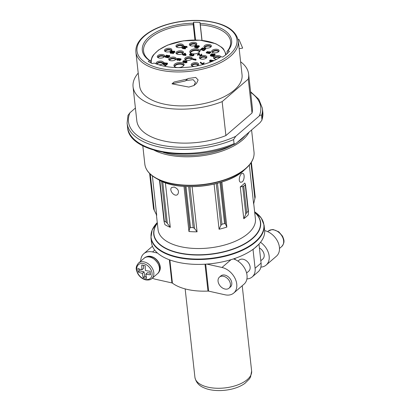 <?xml version="1.0" encoding="UTF-8"?>
<svg xmlns="http://www.w3.org/2000/svg" width="411" height="411" viewBox="0 0 411 411"><rect width="100%" height="100%" fill="white"/><g stroke="black" fill="none" stroke-linecap="round" stroke-linejoin="round"><path stroke-width="0.62" d="M137.911 268.501A35.88 18.089 102.6 0 0 138.307 272.082A36.543 17.73 -6.3 0 0 142.324 273.366A36.543 18.423 102.6 0 0 143.177 277.569A35.88 17.406 -6.3 0 0 146.65 278.345A36.543 18.423 -77.4 0 1 145.802 274.142A36.543 17.73 -6.3 0 0 150.529 274.815A35.88 18.089 -77.4 0 1 150.133 271.229A36.543 17.73 173.7 0 1 145.407 270.561A36.543 18.423 -77.4 0 1 145.263 265.747A35.88 17.406 173.7 0 1 141.785 264.967A36.543 18.423 102.6 0 0 141.929 269.786A36.543 17.73 173.7 0 1 137.911 268.501M264.674 230.633A15.716 11.231 49.2 0 1 277.893 241.94A15.716 11.231 49.2 0 1 276.439 256.187L266.174 265.049A15.716 11.231 -130.8 0 0 260.523 242.29M260.81 260.754L262.799 259.038A7.326 5.235 -130.8 0 0 259.398 247.946M260.882 267.109A15.716 11.231 -130.8 0 0 266.174 265.049M152.337 278.155A15.716 11.231 -130.8 0 0 155.569 279.269L171.921 282.922A1.526 0.74 -6.3 0 1 172.425 283.138A45.621 22.132 -6.3 0 0 207.976 291.08A1.526 0.74 -6.3 0 1 208.66 291.137L225.012 294.79A15.716 11.231 -130.8 0 0 233.777 293.022A15.716 11.231 -130.8 0 0 235.226 278.771A15.716 11.231 -130.8 0 0 221.997 267.469L231.028 259.675M140.732 261.165A15.716 11.231 -130.8 0 1 143.788 253.715A15.716 11.231 -130.8 0 1 152.553 251.953L157.541 253.068M206.851 264.088L221.997 267.469M264.617 230.006A56.913 27.609 173.7 0 1 258.771 244.34A56.913 27.609 173.7 0 1 256.017 246.97A56.913 27.609 173.7 0 1 252.791 249.503A56.913 27.609 173.7 0 1 191.125 264.15A56.913 27.609 173.7 0 1 151.484 242.495L150.945 237.63A56.913 27.609 173.7 0 0 210.545 258.832A56.913 27.609 173.7 0 0 264.083 225.141L264.617 230.006M249.333 165.042L253.633 203.948L255.216 197.064L251.373 162.258L255.21 197.054M221.883 181.996L226.857 227.067A48.976 23.761 -6.3 0 1 219.084 229.251L220.866 225.434L221.976 224.252L224.555 223.527L225.541 224.118L226.857 227.067M214.1 184.102L219.084 229.251M192.096 186.671L197.08 231.83A48.976 23.761 -6.3 0 1 188.957 231.511L189.666 228.326L190.514 227.514L193.211 227.622L194.547 228.516L197.08 231.83M183.984 186.424L188.957 231.511M165.366 182.751L170.288 227.334A48.976 23.761 -6.3 0 1 164.919 224.642L164.107 221.714L164.323 221.164L166.101 222.058L167.334 223.332L170.288 227.334M152.353 175.862L156.709 215.307L153.586 208.968L149.63 173.493L153.401 207.622M240.271 186.897L242.731 186.481A1.526 0.74 -6.3 0 0 243.759 186.055L245.239 184.78A1.526 0.74 -6.3 0 0 245.465 184.323A1.526 0.74 -6.3 0 0 245.413 184.164L244.73 183.049A48.976 23.761 -6.3 0 1 240.271 186.897L243.785 218.724A48.976 23.761 -6.3 0 0 248.244 214.876L248.465 211.824L248.167 211.336L248.465 211.824M242.3 181.821C244.555 180.033 244.735 173.55 242.803 173.365C240.168 172.492 237.491 181.842 240.805 182.294L242.3 181.821M174.207 187.036L171.711 187.503C168.531 189.882 174.5 197.557 177.691 194.434C179.412 191.331 178.251 188.87 174.207 187.036M254.702 212.472A53.553 25.98 173.7 0 1 210.021 254.121A53.553 25.98 173.7 0 1 157.336 223.224M164.107 221.714L164.323 221.164L159.817 180.372M243.785 218.724L245.783 214.136L246.692 212.615L248.167 211.336L245.239 184.78M246.903 278.935A15.258 10.902 -130.8 0 0 252.205 276.927A15.258 10.902 -130.8 0 0 255.092 268.255L253.027 249.554L258.771 244.34M252.205 276.927L258.185 271.763A15.258 10.902 -130.8 0 0 261.072 263.091L259.007 244.391M246.605 273.022L248.742 271.178A7.326 5.235 -130.8 0 0 247.915 262.213A7.326 5.235 -130.8 0 0 239.166 260.091L237.969 261.124M235 258.38L235.128 259.562M158.749 272.133A9.879 7.059 -130.8 0 0 157.269 260.389A9.879 7.059 -130.8 0 0 145.869 257.214M229.025 288.198L230.396 287.017A7.326 5.235 -130.8 0 0 229.574 278.052A7.326 5.235 -130.8 0 0 220.825 275.93L219.453 277.117A7.326 5.235 -130.8 0 0 218.775 283.76A7.326 5.235 -130.8 0 0 224.94 289.02A7.326 5.235 -130.8 0 0 229.025 288.198A7.326 5.235 -130.8 0 0 228.197 279.239A7.326 5.235 -130.8 0 0 219.453 277.117M233.777 293.022L244.036 284.165A15.716 11.231 -130.8 0 0 245.752 270.51A15.716 11.231 -130.8 0 0 233.417 258.92M141.929 269.786L143.686 268.265L143.367 265.357M138.307 272.082L139.709 270.87L144.081 271.851L144.58 276.356L146.27 276.737M139.514 269.066L139.709 270.87M142.324 273.366L144.081 271.851M143.177 277.569L144.58 276.356M145.802 274.142L147.559 272.627L150.318 273.243M186.45 60.258A3.74 1.814 -6.3 0 0 191.958 58.835A3.74 1.814 -6.3 0 0 188.233 56.749A3.74 1.814 -6.3 0 0 185.053 59.595A3.74 1.814 -6.3 0 0 186.45 60.258M195.282 58.984L195.528 59.338L192.749 58.716L192.548 59.467L195.888 60.217L196.088 59.461L195.282 58.984L195.317 59.292M209.009 52.444L209.256 52.798L206.471 52.176L206.271 52.927L209.615 53.677L209.816 52.921L209.569 52.567L209.009 52.444L209.045 52.747M210.34 55.1L210.396 55.629A1.166 0.565 -6.3 0 0 210.941 56.035L212.472 56.379A1.166 0.565 -6.3 0 0 213.674 56.286A1.166 0.565 -6.3 0 0 214.249 55.716L214.188 55.187A1.166 0.565 -6.3 0 0 213.648 54.781L212.117 54.437A1.166 0.565 -6.3 0 0 210.91 54.529A1.166 0.565 -6.3 0 0 210.34 55.1A1.166 0.565 -6.3 0 0 210.879 55.506L212.41 55.845A1.166 0.565 -6.3 0 0 213.617 55.752A1.166 0.565 -6.3 0 0 214.188 55.187M213.705 60.736A1.238 0.601 -6.3 0 0 212.348 60.366A1.238 0.601 -6.3 0 0 211.269 61.085A1.238 0.601 -6.3 0 0 211.285 61.157L210.442 60.967A0.822 0.401 -6.3 0 1 210.057 60.679A0.822 0.401 -6.3 0 1 211.069 60.181L211.295 59.985A1.238 0.601 -6.3 0 0 209.646 60.725L209.708 61.254A1.238 0.601 -6.3 0 0 210.283 61.686L211.049 61.856M211.069 60.181L211.126 60.715L211.295 59.985M211.126 60.715A0.822 0.401 -6.3 0 0 210.298 60.92M168.114 56.302A0.74 0.36 -6.3 0 1 168.459 56.559A0.74 0.36 -6.3 0 1 168.104 56.913A0.74 0.36 -6.3 0 1 167.349 56.98L167.21 57.679A1.11 0.539 -6.3 0 0 168.351 57.586A1.11 0.539 -6.3 0 0 168.89 57.047L168.829 56.518A1.11 0.539 -6.3 0 0 168.315 56.132L166.871 55.809A1.11 0.539 -6.3 0 0 165.725 55.896A1.11 0.539 -6.3 0 0 165.181 56.441A1.11 0.539 -6.3 0 0 165.695 56.826L166.106 56.918A1.11 0.539 -6.3 0 0 167.256 56.826A1.11 0.539 -6.3 0 0 167.801 56.286A1.11 0.539 -6.3 0 0 167.786 56.23L168.176 56.831A0.74 0.36 -6.3 0 1 168.243 56.852M167.827 56.985A1.11 0.539 -6.3 0 0 167.858 56.816A1.11 0.539 -6.3 0 0 167.847 56.759L168.176 56.831M165.181 56.441L165.237 56.97A1.11 0.539 -6.3 0 0 165.756 57.355L166.167 57.448A1.11 0.539 -6.3 0 0 167.179 57.401M186.178 61.285A0.832 0.401 -6.3 0 1 186.563 61.573A0.832 0.401 -6.3 0 1 186.168 61.974A0.832 0.401 -6.3 0 1 185.315 62.046L185.15 62.77A1.248 0.606 -6.3 0 0 186.435 62.662A1.248 0.606 -6.3 0 0 187.041 62.056L186.979 61.527A1.248 0.606 -6.3 0 0 186.399 61.09L184.78 60.73A1.248 0.606 -6.3 0 0 183.486 60.828A1.248 0.606 -6.3 0 0 182.874 61.439A1.248 0.606 -6.3 0 0 183.455 61.871L183.923 61.974A1.248 0.606 -6.3 0 0 185.212 61.876A1.248 0.606 -6.3 0 0 185.823 61.265A1.248 0.606 -6.3 0 0 185.808 61.203L186.24 61.814A0.832 0.401 -6.3 0 1 186.389 61.861M185.798 62.061A1.248 0.606 -6.3 0 0 185.885 61.799A1.248 0.606 -6.3 0 0 185.87 61.732L186.24 61.814M182.874 61.439L182.936 61.969A1.248 0.606 -6.3 0 0 183.517 62.405L183.979 62.508A1.248 0.606 -6.3 0 0 185.12 62.457M181.934 47.619L182.936 47.84L182.767 48.565L185.335 48.894L185.644 48.046L184.745 46.669L184.385 46.587L183.162 47.645L182.16 47.419L181.991 48.149L182.741 48.313M204.673 49.197L205.777 49.166L205.469 48.277L204.909 48.154L204.945 48.462M202.382 48.688L204.375 49.13M209.651 52.68L210.797 52.659L210.489 51.771L209.929 51.647L209.964 51.956M209.929 51.647L210.175 52.002L207.134 51.601L207.195 52.135L209.019 52.541M168.823 56.487L169.841 56.43L169.532 55.547L168.972 55.423L169.008 55.726M185.022 47.09L186.954 47.522L187.154 46.767L186.347 46.289L186.383 46.597M186.347 46.289L186.594 46.643L183.815 46.022L183.614 46.777L184.056 46.875M191.125 45.883A3.74 1.814 -6.3 0 0 196.628 44.455A3.74 1.814 -6.3 0 0 192.903 42.369A3.74 1.814 -6.3 0 0 189.723 45.22A3.74 1.814 -6.3 0 0 191.125 45.883M158.769 64.789A3.74 1.814 -6.3 0 0 163.321 63.237A3.74 1.814 -6.3 0 0 159.627 61.147A3.74 1.814 -6.3 0 0 156.391 63.972M177.691 47.496A3.74 1.814 -6.3 0 0 183.198 46.073A3.74 1.814 -6.3 0 0 179.473 43.987A3.74 1.814 -6.3 0 0 176.293 46.839A3.74 1.814 -6.3 0 0 177.691 47.496M166.157 51.843A3.74 1.814 -6.3 0 0 171.659 50.419A3.74 1.814 -6.3 0 0 167.935 48.328A3.74 1.814 -6.3 0 0 164.754 51.18A3.74 1.814 -6.3 0 0 166.157 51.843M159.011 58.008A3.74 1.814 -6.3 0 0 164.518 56.584A3.74 1.814 -6.3 0 0 160.793 54.499A3.74 1.814 -6.3 0 0 157.613 57.345A3.74 1.814 -6.3 0 0 159.011 58.008M170.452 60.653A3.74 1.814 -6.3 0 0 175.959 59.23A3.74 1.814 -6.3 0 0 172.235 57.139A3.74 1.814 -6.3 0 0 169.055 59.991A3.74 1.814 -6.3 0 0 170.452 60.653M177.758 54.344A3.74 1.814 -6.3 0 0 183.265 52.921A3.74 1.814 -6.3 0 0 179.54 50.836A3.74 1.814 -6.3 0 0 176.36 53.687A3.74 1.814 -6.3 0 0 177.758 54.344M176.314 67.389A5.112 2.481 -6.3 0 0 183.84 65.447A5.112 2.481 -6.3 0 0 178.749 62.59A5.112 2.481 -6.3 0 0 174.403 66.484A5.112 2.481 -6.3 0 0 176.314 67.389M192.153 53.718A5.112 2.481 -6.3 0 0 199.679 51.771A5.112 2.481 -6.3 0 0 194.588 48.914A5.112 2.481 -6.3 0 0 190.236 52.814A5.112 2.481 -6.3 0 0 192.153 53.718M213.412 52.778A3.74 1.814 -6.3 0 0 218.914 51.354A3.74 1.814 -6.3 0 0 215.189 49.263A3.74 1.814 -6.3 0 0 212.009 52.115A3.74 1.814 -6.3 0 0 213.412 52.778M205.695 48.03A3.74 1.814 -6.3 0 0 211.203 46.607A3.74 1.814 -6.3 0 0 207.478 44.516A3.74 1.814 -6.3 0 0 204.298 47.368A3.74 1.814 -6.3 0 0 205.695 48.03M220.913 56.831A3.74 1.814 -6.3 0 0 216.155 55.783A3.74 1.814 -6.3 0 0 213.864 58.485A3.74 1.814 -6.3 0 0 215.261 59.143A3.74 1.814 -6.3 0 0 216.71 59.282M201.143 59.061A3.74 1.814 -6.3 0 0 206.651 57.638A3.74 1.814 -6.3 0 0 202.926 55.552A3.74 1.814 -6.3 0 0 199.746 58.403A3.74 1.814 -6.3 0 0 201.143 59.061M196.006 66.109A3.74 1.814 -6.3 0 0 198.405 64.758A3.74 1.814 -6.3 0 0 194.68 62.667A3.74 1.814 -6.3 0 0 191.505 65.519A3.74 1.814 -6.3 0 0 192.903 66.181A3.74 1.814 -6.3 0 0 195.179 66.263M196.386 45.95L196.273 46.659L196.386 45.95A1.228 0.596 -6.3 0 0 195.158 46.083A1.228 0.596 -6.3 0 0 194.598 46.664A1.228 0.596 -6.3 0 0 196.026 47.101A1.207 0.586 -6.3 0 0 197.383 47.393A1.207 0.586 -6.3 0 0 198.374 46.7L199.33 46.623L199.022 45.739L198.462 45.616L198.498 45.924M196.417 46.258L197.547 46.51M174.372 52.279L174.85 52.105L174.788 51.575L174.541 51.221L173.981 51.098L174.017 51.401M171.731 51.688L172.158 51.786L172.214 52.3M166.702 62.975L166.948 63.33L164.164 62.708L163.907 62.934L163.963 63.464L166.45 64.018L165.325 64.989L163.218 63.566L163.013 63.751L165.417 65.236L166.758 64.08L167.565 63.988L167.262 63.104L166.702 62.975L166.732 63.284M214.162 55.095L215.164 55.038L214.855 54.154L214.295 54.026L214.331 54.334M191.613 53.692L191.485 54.422L191.613 53.692A1.382 0.668 -6.3 0 0 190.236 53.841A1.382 0.668 -6.3 0 0 189.61 54.493A1.382 0.668 -6.3 0 0 191.213 54.987L191.269 55.516A1.356 0.658 -6.3 0 0 192.8 55.845A1.356 0.658 -6.3 0 0 193.91 55.064L193.853 54.535A1.356 0.658 -6.3 0 0 193.211 54.057L192.98 54.802A0.879 0.426 -6.3 0 1 193.216 54.874M191.485 54.422A0.961 0.468 -6.3 0 0 190.226 54.694M191.973 55.069L191.978 54.488L191.362 54.74A0.961 0.468 -6.3 0 1 190.026 54.447A0.961 0.468 -6.3 0 1 190.463 53.99A0.961 0.468 -6.3 0 1 191.423 53.892M189.61 54.493L189.666 55.023A1.382 0.668 -6.3 0 0 191.269 55.516M201.308 54.293A0.858 0.416 -6.3 0 1 201.375 54.427A0.858 0.416 -6.3 0 1 200.609 54.93A0.858 0.416 -6.3 0 1 199.679 54.653L199.314 53.435L198.95 53.358L197.352 54.74L197.768 55.351L199.073 54.226L199.371 55.213A1.223 0.591 -6.3 0 0 200.676 55.634A1.223 0.591 -6.3 0 0 201.796 54.915L201.739 54.386A1.223 0.591 -6.3 0 0 201.529 54.103L201.339 54.571M204.277 49.212A0.858 0.416 -6.3 0 1 204.344 49.346A0.858 0.416 -6.3 0 1 203.579 49.849A0.858 0.416 -6.3 0 1 202.649 49.572L202.284 48.359L201.919 48.277L200.321 49.659L200.738 50.27L202.042 49.145L202.34 50.132A1.223 0.591 -6.3 0 0 203.645 50.558A1.223 0.591 -6.3 0 0 204.765 49.834L204.709 49.305A1.223 0.591 -6.3 0 0 204.498 49.022L204.308 49.49M196.273 46.659A0.853 0.416 -6.3 0 0 195.199 46.864M196.761 47.188L196.705 46.659L196.16 46.88A0.853 0.416 -6.3 0 1 194.968 46.623A0.853 0.416 -6.3 0 1 195.359 46.217A0.853 0.416 -6.3 0 1 196.217 46.13M197.753 47.039A0.781 0.38 -6.3 0 0 197.599 46.998L197.799 46.279A1.207 0.586 -6.3 0 1 198.374 46.7L198.431 47.229A1.207 0.586 -6.3 0 1 197.444 47.923A1.207 0.586 -6.3 0 1 196.083 47.63A1.228 0.596 -6.3 0 1 194.655 47.193L194.598 46.664M182.381 54.216L183.388 54.442L183.219 55.166L185.787 55.495L186.096 54.648L185.197 53.271L184.837 53.189L183.614 54.247L182.607 54.021L182.443 54.745L183.193 54.915M172.969 53.743L174.398 52.51L174.336 51.981L172.158 51.776A0.94 0.457 -6.3 0 1 172.353 52.017A0.94 0.457 -6.3 0 1 171.469 52.572A0.94 0.457 -6.3 0 1 170.488 52.223A0.94 0.457 -6.3 0 1 171.397 51.668L171.459 52.197L171.706 51.442A1.372 0.668 -6.3 0 0 170.056 52.274A1.372 0.668 -6.3 0 0 171.495 52.783A1.372 0.668 -6.3 0 0 172.784 51.971A1.372 0.668 -6.3 0 0 172.759 51.873L173.75 52.094L172.548 53.132L172.969 53.743L172.908 53.214L174.336 51.981M170.056 52.274L170.113 52.803A1.372 0.668 -6.3 0 0 171.551 53.312A1.372 0.668 -6.3 0 0 172.846 52.5A1.372 0.668 -6.3 0 0 172.82 52.403L173.278 52.505M171.459 52.197A0.94 0.457 -6.3 0 0 170.693 52.469M178.842 58.727A0.94 0.457 -6.3 0 1 179.037 58.968A0.94 0.457 -6.3 0 1 178.153 59.523A0.94 0.457 -6.3 0 1 177.172 59.174A0.94 0.457 -6.3 0 1 178.081 58.614L178.389 58.393A1.372 0.668 -6.3 0 0 176.74 59.22A1.372 0.668 -6.3 0 0 178.179 59.734A1.372 0.668 -6.3 0 0 179.468 58.917A1.372 0.668 -6.3 0 0 179.443 58.819L180.434 59.045L179.232 60.083L179.653 60.694L181.081 59.456L181.02 58.927L179.186 58.516L178.898 59.246M179.52 59.354L179.961 59.456M176.74 59.22L176.797 59.749A1.372 0.668 -6.3 0 0 178.235 60.263A1.372 0.668 -6.3 0 0 179.53 59.451A1.372 0.668 -6.3 0 0 179.504 59.354M178.081 58.614L178.143 59.143L178.389 58.393M178.143 59.143A0.94 0.457 -6.3 0 0 177.377 59.42M163.013 63.751L163.069 64.28L165.474 65.765L166.815 64.609L166.455 64.013M202.757 64.352L204.097 63.196L204.036 62.662L202.608 63.571L200.501 62.153L200.291 62.333L200.352 62.862L202.757 64.352L202.7 63.818L204.036 62.662M171.998 83.834L185.346 80.957L185.767 80.546L193.185 79.693L195.441 82.303L194.007 85.519L188.87 87.081L171.998 83.834L174.084 82.03L187.601 78.958M185.767 80.546L188.115 78.511L195.718 77.422L198.117 79.96L196.617 83.269L194.007 85.519M238.092 39.538L238.935 39.394L242.665 48.097L239.166 48.688M135.897 52.135L139.648 86.084A51.509 24.989 -6.3 0 0 177.978 105.817A51.509 24.989 -6.3 0 0 234.26 90.132A51.509 24.989 -6.3 0 0 242.048 74.776L238.298 40.828C235.893 29.736 224.55 23.057 204.272 20.786C190.606 19.63 177.259 21.141 164.241 25.312C156.216 27.979 149.671 31.375 144.605 35.505C138.312 40.71 135.409 46.253 135.897 52.135A51.509 24.989 -6.3 0 0 174.228 71.868A51.509 24.989 -6.3 0 0 230.514 56.184A51.509 24.989 -6.3 0 0 238.298 40.828M149.784 60.715L150.801 61.229A43.792 21.244 -6.3 0 1 143.557 51.154A43.792 21.244 -6.3 0 1 193.257 24.701L193.314 23.206A44.938 21.798 -6.3 0 0 149.136 36.933A44.938 21.798 -6.3 0 0 149.784 60.715L148.263 61.398A46.844 22.723 -6.3 0 0 152.255 63.577L154.161 63.063A44.938 21.798 -6.3 0 0 221.072 56.728L222.695 57.093A46.844 22.723 -6.3 0 0 229.482 51.231L227.864 50.866A44.938 21.798 -6.3 0 0 200.116 23.381L199.946 22.4A46.844 22.723 -6.3 0 0 193.586 22.266L193.314 23.206M248.629 74.052L252.375 108.001A58.131 28.205 -6.3 0 1 252.025 113.015L248.275 79.066A58.131 28.205 -6.3 0 0 248.629 74.052A58.131 28.205 -6.3 0 0 240.61 61.784M133.066 86.808L136.812 120.757A58.131 28.205 -6.3 0 0 225.901 135.573L222.151 101.625A58.131 28.205 -6.3 0 1 133.066 86.808A58.131 28.205 -6.3 0 1 138.214 73.091M248.275 79.066L222.151 101.625M235.133 143.963C195.122 163.054 128.504 153.914 127.554 127.256A68.051 33.014 -6.3 0 0 165.541 152.106A68.051 33.014 -6.3 0 0 234.054 143.686L235.133 143.963L236.433 143.079L259.952 122.776L261.951 120.125L261.591 115.434C260.923 114.839 260.127 115.044 259.207 116.041A66.525 32.274 -6.3 0 0 250.653 92.403M127.554 127.256L127.102 123.172L127.985 115.373L129.984 112.722A66.525 32.274 -6.3 0 0 159.365 144.8A66.525 32.274 -6.3 0 0 235.693 136.344L233.602 139.601L234.054 143.686M252.025 113.015L225.901 135.573M235.693 136.344L259.207 116.041M135.409 108.036L129.984 112.722M200.116 23.381L200.321 24.901A43.792 21.244 -6.3 0 1 230.612 41.542A43.792 21.244 -6.3 0 1 226.99 51.581L227.864 50.866M150.991 62.965L150.801 61.229M194.942 39.985L193.257 24.701M202.032 40.355L200.321 24.901M227.211 53.579L226.99 51.581M201.924 40.345L199.946 22.4M195.544 39.985L193.586 22.266M191.593 59.246A3.129 1.516 -6.3 0 0 188.413 58.367A3.129 1.516 -6.3 0 0 185.495 59.919M191.618 59.22A3.129 1.516 -6.3 0 0 191.629 59.004A3.129 1.516 -6.3 0 0 188.351 57.838A3.129 1.516 -6.3 0 0 185.412 59.687A3.129 1.516 -6.3 0 0 185.464 59.898M198.045 65.164A3.129 1.516 -6.3 0 0 194.86 64.286A3.129 1.516 -6.3 0 0 191.947 65.837M198.071 65.138A3.129 1.516 -6.3 0 0 198.076 64.923A3.129 1.516 -6.3 0 0 194.804 63.756A3.129 1.516 -6.3 0 0 191.86 65.611A3.129 1.516 -6.3 0 0 191.916 65.822M206.286 58.049A3.129 1.516 -6.3 0 0 203.101 57.17A3.129 1.516 -6.3 0 0 200.188 58.722M206.312 58.023A3.129 1.516 -6.3 0 0 206.322 57.807A3.129 1.516 -6.3 0 0 203.044 56.641A3.129 1.516 -6.3 0 0 200.1 58.49A3.129 1.516 -6.3 0 0 200.157 58.701M219.751 57.571A3.129 1.516 -6.3 0 0 216.52 57.37A3.129 1.516 -6.3 0 0 214.306 58.804M220.132 57.334A3.129 1.516 -6.3 0 0 216.556 56.821A3.129 1.516 -6.3 0 0 214.218 58.573A3.129 1.516 -6.3 0 0 214.275 58.783M210.838 47.013A3.129 1.516 -6.3 0 0 207.658 46.14A3.129 1.516 -6.3 0 0 204.74 47.686M210.864 46.993A3.129 1.516 -6.3 0 0 210.874 46.772A3.129 1.516 -6.3 0 0 207.596 45.611A3.129 1.516 -6.3 0 0 204.652 47.46A3.129 1.516 -6.3 0 0 204.709 47.671M218.554 51.76A3.129 1.516 -6.3 0 0 215.369 50.882A3.129 1.516 -6.3 0 0 212.456 52.433M218.58 51.735A3.129 1.516 -6.3 0 0 218.585 51.519A3.129 1.516 -6.3 0 0 215.313 50.353A3.129 1.516 -6.3 0 0 212.369 52.207A3.129 1.516 -6.3 0 0 212.425 52.418M199.417 51.95A4.5 2.183 -6.3 0 0 194.763 50.532A4.5 2.183 -6.3 0 0 190.534 52.932M199.371 52.151A4.5 2.183 -6.3 0 0 199.417 51.678A4.5 2.183 -6.3 0 0 194.706 50.003A4.5 2.183 -6.3 0 0 190.473 52.67A4.5 2.183 -6.3 0 0 190.622 53.117M183.578 65.626A4.5 2.183 -6.3 0 0 178.929 64.208A4.5 2.183 -6.3 0 0 174.701 66.603M183.532 65.827A4.5 2.183 -6.3 0 0 183.583 65.354A4.5 2.183 -6.3 0 0 178.867 63.679A4.5 2.183 -6.3 0 0 174.634 66.346A4.5 2.183 -6.3 0 0 174.788 66.793M182.9 53.332A3.129 1.516 -6.3 0 0 179.72 52.454A3.129 1.516 -6.3 0 0 176.802 54.005M182.926 53.307A3.129 1.516 -6.3 0 0 182.936 53.091A3.129 1.516 -6.3 0 0 179.658 51.925A3.129 1.516 -6.3 0 0 176.715 53.774A3.129 1.516 -6.3 0 0 176.771 53.985M175.595 59.636A3.129 1.516 -6.3 0 0 172.415 58.763A3.129 1.516 -6.3 0 0 169.502 60.309M175.62 59.616A3.129 1.516 -6.3 0 0 175.631 59.395A3.129 1.516 -6.3 0 0 172.353 58.234A3.129 1.516 -6.3 0 0 169.414 60.083A3.129 1.516 -6.3 0 0 169.466 60.294M164.153 56.995A3.129 1.516 -6.3 0 0 160.973 56.117A3.129 1.516 -6.3 0 0 158.055 57.668M164.179 56.97A3.129 1.516 -6.3 0 0 164.189 56.754A3.129 1.516 -6.3 0 0 160.912 55.588A3.129 1.516 -6.3 0 0 157.973 57.437A3.129 1.516 -6.3 0 0 158.024 57.648M171.3 50.825A3.129 1.516 -6.3 0 0 168.114 49.952A3.129 1.516 -6.3 0 0 165.201 51.498M171.325 50.8A3.129 1.516 -6.3 0 0 171.33 50.584A3.129 1.516 -6.3 0 0 168.058 49.418A3.129 1.516 -6.3 0 0 165.114 51.272A3.129 1.516 -6.3 0 0 165.171 51.483M182.833 46.484A3.129 1.516 -6.3 0 0 179.653 45.606A3.129 1.516 -6.3 0 0 176.735 47.157M182.859 46.458A3.129 1.516 -6.3 0 0 182.869 46.243A3.129 1.516 -6.3 0 0 179.592 45.076A3.129 1.516 -6.3 0 0 176.653 46.926A3.129 1.516 -6.3 0 0 176.704 47.137M162.956 63.648A3.129 1.516 -6.3 0 0 159.925 62.755A3.129 1.516 -6.3 0 0 156.92 64.167M162.982 63.623A3.129 1.516 -6.3 0 0 162.992 63.407A3.129 1.516 -6.3 0 0 159.715 62.241A3.129 1.516 -6.3 0 0 156.776 64.09A3.129 1.516 -6.3 0 0 156.776 64.116M196.268 44.866A3.129 1.516 -6.3 0 0 193.083 43.987A3.129 1.516 -6.3 0 0 190.17 45.539M196.294 44.84A3.129 1.516 -6.3 0 0 196.299 44.624A3.129 1.516 -6.3 0 0 193.026 43.458A3.129 1.516 -6.3 0 0 190.082 45.308A3.129 1.516 -6.3 0 0 190.139 45.523M192.487 58.937L195.831 59.687L195.888 60.217M195.831 59.687L196.088 59.461M198.462 45.616L198.708 45.97L195.924 45.349L195.708 45.945M195.667 45.57L199.011 46.32L199.068 46.849M199.011 46.32L199.268 46.094M183.553 46.243L186.897 46.993L186.954 47.522M186.897 46.993L187.154 46.767M173.981 51.098L174.228 51.452L171.449 50.83L171.233 51.473M171.187 51.051L174.531 51.801L174.588 52.331M174.531 51.801L174.788 51.575M168.972 55.423L169.219 55.778L166.44 55.156L166.224 55.783M166.178 55.377L169.522 56.127L169.579 56.656M169.522 56.127L169.779 55.901M163.907 62.934L167.246 63.679L167.308 64.208M167.246 63.679L167.508 63.458M207.134 51.601L210.478 52.351L210.54 52.88M210.478 52.351L210.735 52.125M214.295 54.026L214.542 54.38L211.757 53.759L211.547 54.396M211.501 53.985L214.845 54.73L214.902 55.259M214.845 54.73L215.102 54.509M204.909 48.154L205.156 48.508L202.376 47.887L202.14 48.323M202.114 48.108L205.459 48.858L205.515 49.387M205.459 48.858L205.716 48.632M191.213 54.987A1.356 0.658 -6.3 0 0 192.738 55.315A1.356 0.658 -6.3 0 0 193.853 54.535M191.978 54.488L191.634 54.786A0.879 0.426 -6.3 0 0 192.559 55.105A0.879 0.426 -6.3 0 0 193.381 54.586A0.879 0.426 -6.3 0 0 192.918 54.273M197.352 54.74L197.768 55.351M197.712 54.822L199.016 53.692L199.073 54.226M199.016 53.692L199.371 55.213M199.314 54.678A1.223 0.591 -6.3 0 0 200.614 55.105A1.223 0.591 -6.3 0 0 201.739 54.386M200.321 49.659L200.738 50.27M200.681 49.741L201.986 48.611L202.042 49.145M201.986 48.611L202.34 50.132M202.284 49.603A1.223 0.591 -6.3 0 0 203.584 50.024A1.223 0.591 -6.3 0 0 204.709 49.305M196.026 47.101L196.083 47.63M196.705 46.659L196.396 46.921A0.781 0.38 -6.3 0 0 197.218 47.208A0.781 0.38 -6.3 0 0 197.953 46.746A0.781 0.38 -6.3 0 0 197.542 46.469M183.162 54.637L183.578 55.249M183.522 54.714L183.748 54.519L183.804 55.053M183.748 54.519L185.726 54.966L185.787 55.495M185.726 54.966L186.096 54.648M185.33 54.627L184.955 54.057L184.508 54.447M184.899 53.528L183.974 54.324L185.664 54.704L184.899 53.528L184.955 54.057M182.71 48.036L183.126 48.647M183.07 48.118L183.296 47.923L183.352 48.452M183.296 47.923L185.274 48.364L185.335 48.894M185.274 48.364L185.644 48.046M184.878 48.03L184.503 47.46L184.056 47.846M184.447 46.926L183.522 47.727L185.212 48.102L184.447 46.926L184.503 47.46M171.397 51.668L171.706 51.442M172.548 53.132L172.908 53.214M185.094 62.236A1.248 0.606 -6.3 0 0 186.378 62.133A1.248 0.606 -6.3 0 0 186.979 61.527M185.823 61.337L185.87 61.732M185.227 61.604A0.832 0.401 -6.3 0 0 185.078 61.558L184.616 61.45A0.832 0.401 -6.3 0 0 183.532 61.635M185.022 61.023L184.56 60.92A0.832 0.401 -6.3 0 0 183.702 60.987A0.832 0.401 -6.3 0 0 183.296 61.393A0.832 0.401 -6.3 0 0 183.681 61.681L184.143 61.784A0.832 0.401 -6.3 0 0 185.001 61.717A0.832 0.401 -6.3 0 0 185.407 61.311A0.832 0.401 -6.3 0 0 185.022 61.023L185.078 61.558M179.232 60.083L179.653 60.694M179.592 60.165L181.02 58.927M167.149 57.15A1.11 0.539 -6.3 0 0 168.294 57.057A1.11 0.539 -6.3 0 0 168.829 56.518M167.801 56.348L167.847 56.759M167.215 56.62A0.74 0.36 -6.3 0 0 167.143 56.6L166.732 56.507A0.74 0.36 -6.3 0 0 165.823 56.636M167.087 56.071L166.676 55.978A0.74 0.36 -6.3 0 0 165.91 56.04A0.74 0.36 -6.3 0 0 165.551 56.399A0.74 0.36 -6.3 0 0 165.895 56.656L166.306 56.744A0.74 0.36 -6.3 0 0 167.066 56.687A0.74 0.36 -6.3 0 0 167.431 56.328A0.74 0.36 -6.3 0 0 167.087 56.071L167.143 56.6M165.417 65.236L165.474 65.765M165.114 65.169L165.176 65.698M209.646 60.725A1.238 0.601 -6.3 0 0 210.221 61.152L211.845 61.516A1.238 0.601 -6.3 0 0 211.87 61.522M213.314 60.905A0.822 0.401 -6.3 0 0 213.314 60.859A0.822 0.401 -6.3 0 0 212.451 60.556A0.822 0.401 -6.3 0 0 211.68 61.044A0.822 0.401 -6.3 0 0 212.061 61.326A0.822 0.401 -6.3 0 0 212.271 61.357M212.903 61.09A0.822 0.401 -6.3 0 0 211.917 61.285M213.607 55.516A0.776 0.375 -6.3 0 0 213.499 55.485L211.968 55.146A0.776 0.375 -6.3 0 0 210.982 55.295M213.443 54.956L211.912 54.617A0.776 0.375 -6.3 0 0 211.105 54.678A0.776 0.375 -6.3 0 0 210.725 55.059A0.776 0.375 -6.3 0 0 211.084 55.326L212.615 55.67A0.776 0.375 -6.3 0 0 213.422 55.608A0.776 0.375 -6.3 0 0 213.802 55.228A0.776 0.375 -6.3 0 0 213.443 54.956L213.499 55.485M206.214 52.397L209.559 53.147L209.615 53.677M209.559 53.147L209.816 52.921M200.291 62.333L202.397 63.751L202.453 64.286M202.397 63.751L202.7 63.818M145.278 279.382A9.073 6.484 -130.8 0 0 151.947 272.467A9.073 6.484 -130.8 0 0 142.149 263.425A9.073 6.484 -130.8 0 0 137.289 272.005A9.073 6.484 -130.8 0 0 145.278 279.382M152.553 251.953L154.711 250.088M242.218 285.732L251.635 371.041A28.534 13.84 173.7 0 1 224.796 387.927A28.534 13.84 173.7 0 1 194.917 377.303L185.155 288.907M253.721 203.594L255.416 218.945A48.976 23.761 173.7 0 1 209.338 247.936A48.976 23.761 173.7 0 1 158.05 229.692L156.396 214.701M245.269 135.455A54.011 26.206 173.7 0 1 237.265 142.36M233.325 144.744A54.011 26.206 173.7 0 1 163.424 152.466M249.056 132.188A54.93 26.648 173.7 0 1 208.007 154.793A54.93 26.648 173.7 0 1 154.346 150.339M251.583 130.004L254.019 152.075A54.93 26.648 173.7 0 1 202.346 184.59A54.93 26.648 173.7 0 1 144.826 164.128C145.53 169.635 149.188 174.3 155.805 178.122A54.75 26.561 173.7 0 1 147.066 170.221M253.161 158.507A54.75 26.561 173.7 0 1 246.353 168.125A54.75 26.561 173.7 0 1 155.805 178.122L158.441 179.628A51.801 25.133 173.7 0 0 244.113 170.169L246.353 168.125C251.979 162.956 254.532 157.603 254.019 152.075M254.686 212.359A53.784 26.093 173.7 0 1 210.052 254.388A53.784 26.093 173.7 0 1 157.326 223.106M264.083 225.141L261.247 217.979L254.63 211.829A56.733 27.522 173.7 0 1 246.107 247.925A56.733 27.522 173.7 0 1 173.457 255.95A56.733 27.522 173.7 0 1 157.264 222.577L152.147 230.021L150.945 237.63M162.741 181.739L167.334 223.332M161.595 181.236L166.101 222.058M150.262 174.105L154.284 210.55M149.676 173.534L153.586 208.968M250.951 162.905L254.907 198.76M220.923 182.294L225.541 224.118M216.248 183.594L220.866 225.434M220.034 182.561L224.555 223.527M217.455 183.28L221.976 224.252M185.048 186.496L189.666 228.326M189.928 186.671L194.547 228.516M185.993 186.548L190.514 227.514M188.685 186.651L193.211 227.622M242.731 186.481L245.783 214.136M243.759 186.055L246.692 212.615M255.092 268.255L261.072 263.091M171.921 282.922L169.368 259.773M172.425 283.138L169.866 259.958M207.976 291.08L205.007 264.206M208.66 291.137L205.685 264.165M151.875 278.555A10.224 7.306 -130.8 0 0 150.719 266.045A10.224 7.306 -130.8 0 0 138.512 263.081C134.757 267.674 136.416 270.145 137.68 273.485C139.612 276.85 142.283 278.977 145.694 279.865C148.69 280.245 150.75 279.809 151.875 278.555L157.475 273.716A10.224 7.306 -130.8 0 0 156.324 261.206A10.224 7.306 -130.8 0 0 144.112 258.242L138.512 263.081M158.805 272.025A9.879 7.059 -130.8 0 0 157.105 260.533A9.879 7.059 -130.8 0 0 145.982 257.178M268.326 231.08L271.984 229.585L273.289 229.585L278.761 231.794L282.516 236.15C283.785 239.49 285.44 241.961 281.689 246.554A10.224 7.306 -130.8 0 0 280.533 234.044A10.224 7.306 -130.8 0 0 268.326 231.08L267.674 231.645M225.629 54.94A37.38 18.135 -6.3 0 0 186.44 40.525A37.38 18.135 -6.3 0 0 151.346 63.14M261.591 115.434A68.051 33.014 -6.3 0 0 262.382 108.237L258.812 99.287L250.582 91.745M262.038 119.519A68.051 33.014 -6.3 0 0 262.829 112.321L262.382 108.237M127.102 123.172A68.051 33.014 -6.3 0 0 165.088 148.022A68.051 33.014 -6.3 0 0 233.602 139.601M229.369 54.894A50.291 24.398 -6.3 0 0 188.855 20.771A50.291 24.398 -6.3 0 0 142.725 60.602A50.291 24.398 -6.3 0 0 229.369 54.894M183.455 61.871L183.517 62.405M183.923 61.974L183.979 62.508M184.56 60.92L184.616 61.45M165.695 56.826L165.756 57.355M166.106 56.918L166.167 57.448M166.676 55.978L166.732 56.507M210.221 61.152L210.283 61.686M210.879 55.506L210.941 56.035M212.41 55.845L212.472 56.379M211.912 54.617L211.968 55.146M142.797 145.761L144.826 164.128M244.113 170.169C227.242 186.897 178.554 192.271 158.441 179.628M251.635 371.041L250.561 376.979L249.42 378.921L244.925 383.36C241.37 385.898 237.013 387.799 231.866 389.068C220.404 391.775 209.846 390.522 204.118 387.845C199.032 385.872 195.965 382.358 194.917 377.303M159.494 180.208L164.035 221.349M245.465 184.323L248.46 211.429M157.475 273.716C165.222 267.936 150.965 251.419 144.112 258.242M281.689 246.554L279.495 248.45M143.788 253.715L152.45 246.24M261.951 120.125L262.829 112.321M226.194 54.473L223.486 48.991L221.848 47.388L215.785 43.73L200.111 40.18L183.301 40.859L167.529 45.133L158.482 50.075L153.339 55.007L152.101 56.929L150.724 61.182M172.784 51.971L172.846 52.5M185.823 61.265L185.885 61.799M179.468 58.917L179.53 59.451M167.801 56.286L167.858 56.816"/></g></svg>
